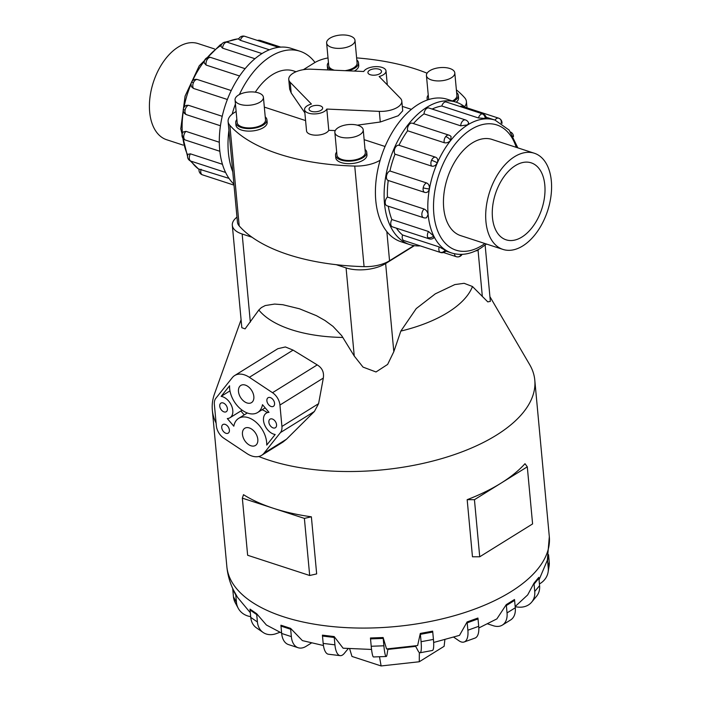 <?xml version="1.0" encoding="UTF-8"?>
<svg xmlns="http://www.w3.org/2000/svg" width="701" height="701" viewBox="0 0 701 701"><rect width="100%" height="100%" fill="white"/><g stroke="black" fill="none" stroke-linecap="round" stroke-linejoin="round"><path stroke-width="1.05" d="M296.059 71.739L293.596 70.932A54.196 32.667 108.1 0 0 272.365 74.674A54.196 32.667 108.1 0 0 255.313 92.173M326.815 109.067L379.294 111.363A18.217 8.465 -5.3 0 0 397.493 107.306A18.217 8.465 -5.3 0 0 401.813 101.119A18.217 8.465 -5.3 0 0 400.376 98.254L379.153 76.523A11.339 5.266 -5.3 0 0 383.324 74.779A11.339 5.266 -5.3 0 0 386.006 70.932A11.339 5.266 -5.3 0 0 378.4 66.709A11.339 5.266 -5.3 0 0 366.124 69.171A11.339 5.266 -5.3 0 0 363.758 71.502L311.279 69.197A18.217 8.465 -5.3 0 0 293.079 73.254A18.217 8.465 -5.3 0 0 288.759 79.45A18.217 8.465 -5.3 0 0 290.196 82.306L311.419 104.046A11.339 5.266 -5.3 0 0 307.248 105.781A11.339 5.266 -5.3 0 0 304.567 109.636A11.339 5.266 -5.3 0 0 312.173 113.851A11.339 5.266 -5.3 0 0 324.449 111.389A11.339 5.266 -5.3 0 0 326.815 109.067L328.787 130.316L335.244 130.596M321.032 110.276A6.835 3.172 174.7 0 1 313.636 111.766A6.835 3.172 174.7 0 1 309.045 109.216A6.835 3.172 174.7 0 1 310.666 106.894A6.835 3.172 174.7 0 1 318.061 105.413A6.835 3.172 174.7 0 1 322.653 107.954A6.835 3.172 174.7 0 1 321.032 110.276M379.907 73.666A6.835 3.172 174.7 0 1 372.503 75.156A6.835 3.172 174.7 0 1 367.92 72.606A6.835 3.172 174.7 0 1 369.541 70.293A6.835 3.172 174.7 0 1 376.936 68.803A6.835 3.172 174.7 0 1 381.519 71.344A6.835 3.172 174.7 0 1 379.907 73.666M401.813 101.119L402.716 110.819L398.273 115.744L380.284 122.009L357.308 125.164M304.567 109.636L306.539 130.885A11.339 5.266 -5.3 0 0 314.144 135.1A11.339 5.266 -5.3 0 0 326.421 132.638A11.339 5.266 -5.3 0 0 328.787 130.316M334.859 132.48L336.953 155.079A14.239 6.624 -5.3 0 0 346.522 160.38A14.239 6.624 -5.3 0 0 361.944 157.287A14.239 6.624 -5.3 0 0 365.317 152.45L363.223 129.851A14.239 6.624 -5.3 0 0 353.663 124.55A14.239 6.624 -5.3 0 0 338.241 127.643A14.239 6.624 -5.3 0 0 334.859 132.48A14.239 6.624 -5.3 0 0 344.428 137.782A14.239 6.624 -5.3 0 0 359.85 134.688A14.239 6.624 -5.3 0 0 363.223 129.851M366.737 152.319L366.974 154.833A15.667 7.282 174.7 0 1 363.258 160.152A15.667 7.282 174.7 0 1 346.294 163.561A15.667 7.282 174.7 0 1 335.77 157.725L335.542 155.21A15.667 7.282 -5.3 0 0 346.057 161.046A15.667 7.282 -5.3 0 0 363.022 157.646A15.667 7.282 -5.3 0 0 366.737 152.319A15.667 7.282 -5.3 0 0 365.037 149.427M336.673 152.064A15.667 7.282 -5.3 0 0 335.542 155.21M426.436 75.533A14.239 6.624 -5.3 0 0 436.004 80.834A14.239 6.624 -5.3 0 0 451.426 77.741A14.239 6.624 -5.3 0 0 454.8 72.904A14.239 6.624 -5.3 0 0 445.24 67.603A14.239 6.624 -5.3 0 0 429.818 70.696A14.239 6.624 -5.3 0 0 426.436 75.533L428.53 98.131A14.239 6.624 -5.3 0 0 428.968 99.472M452.425 100.962A14.239 6.624 -5.3 0 0 453.521 100.339A14.239 6.624 -5.3 0 0 456.903 95.502L454.8 72.904M428.25 95.117A15.667 7.282 -5.3 0 0 427.119 98.263A15.667 7.282 -5.3 0 0 427.68 99.884M453.512 101.312A15.667 7.282 -5.3 0 0 454.598 100.699A15.667 7.282 -5.3 0 0 458.314 95.371A15.667 7.282 -5.3 0 0 456.623 92.479M235.054 99.928L237.148 122.535A14.239 6.624 -5.3 0 0 246.717 127.836A14.239 6.624 -5.3 0 0 262.139 124.743A14.239 6.624 -5.3 0 0 265.513 119.897L263.418 97.299A14.239 6.624 -5.3 0 0 253.85 91.997A14.239 6.624 -5.3 0 0 238.428 95.091A14.239 6.624 -5.3 0 0 235.054 99.928A14.239 6.624 -5.3 0 0 244.614 105.229A14.239 6.624 -5.3 0 0 260.036 102.136A14.239 6.624 -5.3 0 0 263.418 97.299M266.932 119.766L267.169 122.281A15.667 7.282 174.7 0 1 263.453 127.608A15.667 7.282 174.7 0 1 246.489 131.008A15.667 7.282 174.7 0 1 235.965 125.172L235.729 122.666A15.667 7.282 -5.3 0 0 246.253 128.493A15.667 7.282 -5.3 0 0 263.217 125.093A15.667 7.282 -5.3 0 0 266.932 119.766A15.667 7.282 -5.3 0 0 265.232 116.883M236.868 119.512A15.667 7.282 -5.3 0 0 235.729 122.666M326.631 42.98A14.239 6.624 -5.3 0 0 336.191 48.281A14.239 6.624 -5.3 0 0 351.613 45.188A14.239 6.624 -5.3 0 0 354.995 40.351A14.239 6.624 -5.3 0 0 345.427 35.05A14.239 6.624 -5.3 0 0 330.005 38.143A14.239 6.624 -5.3 0 0 326.631 42.98L328.725 65.587A14.239 6.624 -5.3 0 0 334.438 70.214M345.058 70.678A14.239 6.624 -5.3 0 0 353.716 67.795A14.239 6.624 -5.3 0 0 357.089 62.95L354.995 40.351M347.994 70.81A15.667 7.282 -5.3 0 0 354.794 68.146A15.667 7.282 -5.3 0 0 358.509 62.818L358.746 65.333A15.667 7.282 174.7 0 1 355.03 70.661A15.667 7.282 174.7 0 1 354.294 71.081M328.164 69.942A15.667 7.282 174.7 0 1 327.542 68.225L327.306 65.719A15.667 7.282 -5.3 0 0 331.494 70.082M328.445 62.564A15.667 7.282 -5.3 0 0 327.306 65.719M514.499 156.735A50.577 30.485 108.1 0 0 486.249 207.04A50.577 30.485 108.1 0 0 502.959 249.416A50.577 30.485 108.1 0 0 522.78 245.92A50.577 30.485 108.1 0 0 551.03 195.614A50.577 30.485 108.1 0 0 534.32 153.239A50.577 30.485 108.1 0 0 514.499 156.735M521.947 237.017A40.483 24.395 -71.9 0 1 506.087 239.812A40.483 24.395 -71.9 0 1 492.715 205.901A40.483 24.395 -71.9 0 1 515.331 165.638A40.483 24.395 -71.9 0 1 531.192 162.842A40.483 24.395 -71.9 0 1 544.563 196.753A40.483 24.395 -71.9 0 1 521.947 237.017M183.154 145.116L166.68 139.744A50.577 30.485 -71.9 0 1 149.97 97.369A50.577 30.485 -71.9 0 1 178.22 47.063A50.577 30.485 -71.9 0 1 198.041 43.567L214.515 48.939M409.682 244.561L400.981 241.731A74.893 45.136 -71.9 0 1 376.244 178.992A74.893 45.136 -71.9 0 1 418.076 104.502A74.893 45.136 -71.9 0 1 447.422 99.332L456.123 102.171A74.893 45.136 108.1 0 0 426.778 107.341A74.893 45.136 108.1 0 0 384.945 181.822A74.893 45.136 108.1 0 0 409.682 244.561A74.893 45.136 108.1 0 0 420.25 245.867M460.68 125.821A4.995 3.006 108.1 0 1 463.519 120.274A4.995 3.006 108.1 0 1 465.473 119.932A4.995 4.995 0 0 1 468.662 123.087L467.532 124.901L460.68 125.821L424.035 113.869A69.898 42.13 108.1 0 0 413.406 123.56M450.673 140.34A4.995 2.103 -141.4 0 0 445.731 136.572A4.995 3.006 108.1 0 1 448.894 135.127A4.995 4.995 0 0 1 451.085 136.572L450.673 140.34C448.78 142.426 446.642 143.214 444.268 142.724L407.614 130.772A69.898 42.13 108.1 0 0 398.965 145.265L435.61 157.217C437.704 158.189 438.256 160.056 437.258 162.816C435.873 165.471 434.024 166.566 431.693 166.119L395.049 154.167A69.898 42.13 108.1 0 0 389.931 170.991L426.576 182.935C428.732 183.951 429.643 185.931 429.319 188.893C428.618 191.706 427.146 192.889 424.894 192.433L425.086 192.495A4.995 4.995 0 0 1 424.78 192.398A4.995 3.006 108.1 0 0 424.894 192.433M424.666 192.363L388.249 180.481A4.995 3.006 -71.9 0 1 388.135 180.446A4.995 3.006 -71.9 0 1 386.54 175.872A4.995 3.006 -71.9 0 1 389.931 170.991M388.24 180.49A69.898 42.13 108.1 0 0 387.434 197.069L424.087 209.021C426.313 210.028 427.636 211.895 428.066 214.62L426.55 217.739A4.995 4.995 0 0 1 423.544 217.713L386.899 205.761A4.995 3.006 -71.9 0 1 385.217 203.018A4.995 3.006 -71.9 0 1 387.434 197.069M388.319 206.225A69.898 42.13 108.1 0 0 391.868 219.544L428.513 231.496L433.691 236.062L433.726 237.981A4.995 4.995 0 0 1 429.082 238.813L392.437 226.861A4.995 3.006 -71.9 0 1 391.158 225.652A4.995 3.006 -71.9 0 1 391.868 219.544M396.389 228.149A69.898 42.13 108.1 0 0 402.549 234.984L439.194 246.936L446.134 250.678A4.995 4.995 0 0 1 440.543 252.491L403.899 240.539A4.995 3.006 -71.9 0 1 403.452 240.329A4.995 3.006 -71.9 0 1 402.549 234.984M482.919 113.965A4.995 4.995 0 0 1 486.363 118.522L478.45 117.97L441.805 106.017A4.995 3.006 -71.9 0 1 445.582 101.925A4.995 3.006 -71.9 0 1 446.274 102.013L482.919 113.965A4.995 3.006 108.1 0 0 482.227 113.877A4.995 3.006 108.1 0 0 478.45 117.97M407.614 130.772A4.995 3.006 -71.9 0 1 409.086 124.629A4.995 3.006 -71.9 0 1 412.241 123.174L448.894 135.127M395.049 154.167A4.995 3.006 -71.9 0 1 394.917 148.34A4.995 3.006 -71.9 0 1 398.965 145.265M424.035 113.869A4.995 3.006 -71.9 0 1 426.874 108.322A4.995 3.006 -71.9 0 1 428.828 107.98L465.473 119.932M461.547 235.913A50.603 30.493 -71.9 0 1 460.723 235.659A50.603 30.493 -71.9 0 1 444.005 193.274A50.603 30.493 -71.9 0 1 472.272 142.943A50.603 30.493 -71.9 0 1 492.102 139.446A50.603 30.493 -71.9 0 1 492.917 139.736M314.994 62.468A74.893 45.136 108.1 0 0 300.019 51.261A74.893 45.136 108.1 0 0 270.674 56.431A74.893 45.136 108.1 0 0 239.374 94.556M233.915 184.17A74.893 45.136 -71.9 0 1 221.858 117.934A74.893 45.136 -71.9 0 1 261.972 53.591A74.893 45.136 -71.9 0 1 291.318 48.422L300.019 51.261M269.386 49.789L240.347 40.316L238.647 39.151A4.995 4.995 0 0 1 242.993 36.075A4.995 3.882 86.9 0 1 244.123 36.233A4.995 3.006 -71.9 0 1 244.807 36.321L278.56 47.326M220.447 125.759L186.79 114.78A4.995 3.006 -71.9 0 1 186.676 114.745A4.995 3.006 -71.9 0 1 185.082 110.171A4.995 3.006 -71.9 0 1 188.473 105.29L222.226 116.296M239.602 75.98L206.155 65.079L204.315 63.064A4.995 4.995 0 0 1 205.332 59.112A4.995 2.103 38.6 0 1 207.627 58.928A4.995 3.006 -71.9 0 1 210.782 57.473L245.113 68.672M254.936 58.718L222.576 48.167L220.885 46.292A4.995 4.995 0 0 1 227.369 42.279L261.999 53.574M227.369 99.481L193.59 88.466L192.1 87.415A4.995 4.995 0 0 1 191.461 82.324A4.995 0.648 23.7 0 1 193.458 82.639A4.995 3.006 -71.9 0 1 197.507 79.563L231.216 90.56M485.136 245.096L490.349 301.351L487.8 301.894L472.483 286.516L464.123 283.309L454.818 284.58L435.277 293.859L416.236 308.58L400.832 331.082L393.813 351.683L387.635 364.415L376.016 371.968L363.039 367.114L354.25 356.038L341.685 335.639L332.966 326.342L324.984 320.497L316.44 315.678L299.485 308.79L282.792 304.707L274.626 304.068L265.241 305.548L261.377 307.573L258.818 310.017L245.096 328.865L241.827 327.717L232.32 225.301A28.163 13.091 174.7 0 1 236.973 217.135M489.92 296.681L529.649 364.59A161.922 75.27 174.7 0 1 534.793 380.144A161.922 75.27 174.7 0 1 496.404 435.163A161.922 75.27 174.7 0 1 258.748 456.5M500.865 483.252A161.922 75.27 -5.3 0 0 524.996 463.712L527.292 466.822L474.437 499.69L467.173 499.673A161.922 75.27 -5.3 0 0 500.865 483.252M478.809 627.973L496.878 618.895L506.262 604.639L514.499 599.513A20.241 13.126 -121.9 0 1 514.604 600.407L506.359 605.533L507.042 612.902A20.241 13.126 58.1 0 1 502.38 625.082A20.241 13.126 58.1 0 1 493.346 625.739L487.598 623.864M515.165 606.514L527.678 594.921L533.952 583.206L538.797 577.361A20.241 16.254 -140.3 0 1 538.903 578.246L534.057 584.091L534.74 591.469A20.241 16.254 39.7 0 1 531.673 602.133A20.241 16.254 39.7 0 1 517.75 607.066L515.191 606.751M253.841 396.529A10.121 6.563 58.1 0 1 251.501 402.619A10.121 6.563 58.1 0 1 243.519 400.928A10.121 6.563 58.1 0 1 238.48 391.517A10.121 6.563 58.1 0 1 240.82 385.427A10.121 6.563 58.1 0 1 248.802 387.118A10.121 6.563 58.1 0 1 253.841 396.529M257.81 439.352A10.121 6.563 58.1 0 1 255.479 445.442A10.121 6.563 58.1 0 1 247.488 443.751A10.121 6.563 58.1 0 1 242.458 434.348A10.121 6.563 58.1 0 1 244.789 428.258A10.121 6.563 58.1 0 1 252.781 429.95A10.121 6.563 58.1 0 1 257.81 439.352M227.422 408.674A5.056 3.286 58.1 0 1 226.248 411.724A5.056 3.286 58.1 0 1 222.261 410.874A5.056 3.286 58.1 0 1 219.737 406.168A5.056 3.286 58.1 0 1 220.903 403.128A5.056 3.286 58.1 0 1 224.898 403.969A5.056 3.286 58.1 0 1 227.422 408.674M229.402 430.09A5.056 3.286 58.1 0 1 228.237 433.13A5.056 3.286 58.1 0 1 224.241 432.289A5.056 3.286 58.1 0 1 221.726 427.584A5.056 3.286 58.1 0 1 222.892 424.543A5.056 3.286 58.1 0 1 226.887 425.384A5.056 3.286 58.1 0 1 229.402 430.09M274.564 403.285A5.056 3.286 58.1 0 1 273.399 406.335A5.056 3.286 58.1 0 1 269.403 405.485A5.056 3.286 58.1 0 1 266.888 400.788A5.056 3.286 58.1 0 1 268.054 397.739A5.056 3.286 58.1 0 1 272.049 398.589A5.056 3.286 58.1 0 1 274.564 403.285M276.553 424.701A5.056 3.286 58.1 0 1 275.388 427.741A5.056 3.286 58.1 0 1 271.392 426.9A5.056 3.286 58.1 0 1 268.877 422.195A5.056 3.286 58.1 0 1 270.043 419.154A5.056 3.286 58.1 0 1 274.038 419.995A5.056 3.286 58.1 0 1 276.553 424.701M414.422 245.657L385.638 263.55A28.163 13.091 174.7 0 1 346.075 267.905L336.226 264.689A173.664 80.729 -5.3 0 0 364.073 266.643A26.314 12.232 -5.3 0 0 389.546 260.754L413.949 245.587M380.152 160.214A26.314 12.232 174.7 0 1 354.741 166.067A173.664 80.729 174.7 0 1 229.867 125.339A26.314 12.232 174.7 0 1 228.105 121.545L237.437 222.129A26.314 12.232 -5.3 0 0 239.199 225.924A173.664 80.729 -5.3 0 0 252.01 237.227L242.16 234.011A28.163 13.091 174.7 0 1 232.32 225.301M349.641 648.758L351.972 656.443L381.116 665.95L419.286 661.753L444.119 646.313L444.872 639.724M379.486 656.741L381.116 665.95M419.338 652.543L419.286 661.753M387.863 649.415L415.658 646.366M227.299 418.541A12.145 7.877 -121.9 0 0 229.989 417.735A12.145 7.877 -121.9 0 0 231.637 405.923A12.145 7.877 -121.9 0 0 221.122 396.372L229.577 385.778A21.757 14.116 -121.9 0 0 239.304 407.807A21.757 14.116 -121.9 0 0 257.653 412.503A21.757 14.116 -121.9 0 0 262.481 404.679L268.991 412.337A12.145 7.877 -121.9 0 0 266.301 413.134A12.145 7.877 -121.9 0 0 264.654 424.946A12.145 7.877 -121.9 0 0 275.169 434.497L266.722 445.091A21.757 14.116 -121.9 0 0 256.995 423.071A21.757 14.116 -121.9 0 0 238.647 418.374A21.757 14.116 -121.9 0 0 233.81 426.19L227.299 418.541M229.963 390.878L221.122 396.372M267.23 412.556A21.757 14.116 -121.9 0 0 262.069 409.752M244.211 414.904L240.872 410.97M246.936 453.565L223.777 438.169A12.145 7.877 58.1 0 1 216.355 425.831L214.366 404.416A12.145 7.877 58.1 0 1 215.829 398.308L232.276 377.69A21.757 14.116 58.1 0 1 234.669 375.543A21.757 14.116 58.1 0 1 249.363 377.304L272.514 392.7A12.145 7.877 58.1 0 1 279.944 405.038L281.925 426.453A12.145 7.877 58.1 0 1 280.47 432.561L264.023 453.179A21.757 14.116 58.1 0 1 261.622 455.326A21.757 14.116 58.1 0 1 246.936 453.565M279.944 405.038L323.336 378.058L318.587 403.662L314.416 411.452L286.516 439.194L283.002 442.033L261.622 455.326M316.975 364.774C322.337 367.894 324.397 372.59 323.161 378.855M234.669 375.543L277.833 348.704L285.368 346.951L293.088 350.114L317.229 364.897L272.514 392.7M242.344 498.157L243.501 494.678A161.922 75.27 -5.3 0 0 273.364 508.278L242.344 498.157L247.637 555.262L309.684 575.495L316.668 573.909L311.375 516.812L304.383 518.389L273.364 508.278A161.922 75.27 -5.3 0 0 311.375 516.812M309.684 575.495L304.383 518.389M467.173 499.673L472.465 556.778L479.729 556.787L532.594 523.919L527.292 466.822M479.729 556.787L474.437 499.69M233.328 589.804L237.508 597.313L250.327 612.727M279.962 632.284L276.247 633.625A20.241 15.659 -55.4 0 1 263.112 632.451A20.241 15.659 -55.4 0 1 257.407 621.971L256.724 614.593L250.073 610.01A20.241 15.659 124.6 0 1 250.012 609.116L256.662 613.699L266.389 625.003L281.636 633.047M311.437 643.001L306.083 646.331A20.241 12.197 -71.9 0 1 298.153 647.733A20.241 12.197 -71.9 0 1 291.344 636.622L290.661 629.253L280.987 626.098A20.241 12.197 108.1 0 1 280.926 625.204L290.591 628.359L302.394 640.609L323.433 645.516M348.213 648.653L344.279 653.393A20.241 7.545 -83.1 0 1 340.195 655.645A20.241 7.545 -83.1 0 1 334.929 644.832L334.237 637.463L322.495 636.044A20.241 7.545 96.9 0 1 322.425 635.15L334.167 636.569L343.113 648.206L371.556 649.45M387.951 648.872L387.101 654.112A20.241 2.156 -92.1 0 1 386.172 656.495A20.241 2.156 -92.1 0 1 383.885 645.796L383.202 638.427L370.531 638.883A20.241 2.156 87.9 0 1 370.452 637.989L383.123 637.524L386.558 648.96L417.638 645.542L420.302 633.432L432.657 631.145A20.241 3.452 -100.5 0 1 432.745 632.039L420.39 634.335L421.073 641.704A20.241 3.452 79.5 0 1 420.03 652.771A20.241 3.452 79.5 0 1 417.998 650.721L415.413 645.893M433.647 642.466L459.505 635.36L467.103 621.945L477.924 618.045A20.241 8.719 -109.8 0 1 478.021 618.939L467.19 622.838L467.874 630.217A20.241 8.719 70.2 0 1 464.176 641.976A20.241 8.719 70.2 0 1 458.971 640.784L453.757 637.191M232.714 588.498A20.241 17.586 151.8 0 0 232.767 589.366L233.451 596.735A20.241 17.586 151.8 0 0 235.221 602.658L238.209 608.223A20.241 17.586 -28.2 0 1 236.439 602.299L235.755 594.93A20.241 17.586 -28.2 0 1 235.694 594.036M250.686 616.643A20.241 17.586 -28.2 0 1 238.209 608.223M250.073 610.01L250.756 617.388A20.241 15.659 124.6 0 0 256.461 627.859L263.112 632.451M256.724 614.593A20.241 15.659 -55.4 0 1 256.662 613.699M280.987 626.098L281.671 633.467A20.241 12.197 108.1 0 0 288.479 644.578L298.153 647.733M290.661 629.253A20.241 12.197 -71.9 0 1 290.591 628.359M322.495 636.044L323.179 643.422A20.241 7.545 96.9 0 0 328.454 654.226L340.195 655.645M334.237 637.463A20.241 7.545 -83.1 0 1 334.167 636.569M370.531 638.883L371.215 646.261A20.241 2.156 87.9 0 0 373.51 656.96L386.172 656.495M383.202 638.427A20.241 2.156 -92.1 0 1 383.123 637.524M420.302 633.432A20.241 3.452 79.5 0 1 420.39 634.335M420.03 652.771L432.386 650.484A20.241 3.452 -100.5 0 0 433.428 639.417L432.745 632.039M467.103 621.945A20.241 8.719 70.2 0 1 467.19 622.838M464.176 641.976L474.998 638.076A20.241 8.719 -109.8 0 0 478.704 626.317L478.021 618.939M506.262 604.639A20.241 13.126 58.1 0 1 506.359 605.533M502.38 625.082L510.617 619.956A20.241 13.126 -121.9 0 0 515.288 607.776L514.604 600.407M533.952 583.206A20.241 16.254 39.7 0 1 534.057 584.091M531.673 602.133L536.528 596.288A20.241 16.254 -140.3 0 0 539.586 585.615L538.903 578.246M547.463 559.757A20.241 17.788 9.3 0 1 547.569 560.634L548.252 568.003A20.241 17.788 9.3 0 1 548.121 572.007A20.241 17.788 9.3 0 1 539.437 583.942M548.121 572.007L549.102 566.005A20.241 17.788 -170.7 0 0 549.233 562.009L548.559 554.693M216.092 423.062A161.922 75.27 174.7 0 1 212.333 410.059A161.922 75.27 174.7 0 1 214.524 393.822L241.083 319.761M252.01 237.227A173.664 80.729 -5.3 0 0 336.226 264.689M201.24 174.26A4.995 4.995 0 0 0 202.44 174.838A4.995 3.006 -71.9 0 1 201.993 174.628A4.995 3.934 -56.6 0 1 201.24 174.26A4.995 4.995 0 0 1 199.093 169.107L229.025 178.396M185.975 131.367A4.995 3.006 -71.9 0 0 183.758 137.317A4.995 3.006 -71.9 0 0 185.441 140.06A4.995 4.995 0 0 1 183.294 131.954L185.975 131.367L219.308 142.242M191.461 82.324A4.995 4.995 0 0 1 197.367 79.528L197.507 79.563M185.082 110.171A4.995 0.903 10.1 0 1 183.303 109.128A4.995 4.995 0 0 1 186.396 105.352L188.473 105.29M188.043 158.61A4.995 4.995 0 0 0 190.979 161.16A4.995 3.006 -71.9 0 1 189.699 159.951A4.995 3.382 -26 0 1 188.043 158.61A4.995 4.995 0 0 1 188.008 154.29L190.409 153.843L222.454 164.297M235.431 104.011A74.893 45.136 108.1 0 0 232.18 114.132M228.92 130.281A74.893 45.136 108.1 0 0 232.767 171.78M460.014 106.499A4.995 3.006 -71.9 0 1 461.915 106.193L498.56 118.145A4.995 3.006 108.1 0 0 495.029 120.108M441.805 106.017A69.898 42.13 108.1 0 0 432.131 109.058M465.429 107.341A74.893 45.136 108.1 0 0 456.123 102.171M358.509 62.818A15.667 7.282 -5.3 0 0 356.809 59.936M458.314 95.371L458.55 97.886A15.667 7.282 174.7 0 1 456.237 102.206M456.377 89.859A173.664 80.729 174.7 0 1 464.64 97.719A26.314 12.232 174.7 0 1 466.41 101.514A26.314 12.232 174.7 0 1 464.605 106.683M356.625 57.894A173.664 80.729 174.7 0 1 427.084 73.202M303.349 69.688L314.293 62.888A26.314 12.232 174.7 0 1 328.015 57.929M228.105 121.545A26.314 12.232 174.7 0 1 234.344 112.598L236.123 111.494M264.33 107.113L305.575 120.572M364.134 139.665L385.059 146.491M304.865 112.852L291.187 92.953L289.662 89.15L288.759 79.45M486.485 244.044L480.86 248.04C470.888 254.218 461.162 255.865 451.672 253.008A69.898 42.13 -71.9 0 1 428.583 194.449A69.898 42.13 -71.9 0 1 467.628 124.936A69.898 42.13 -71.9 0 1 495.011 120.099L486.126 117.207M516.251 147.341A65.85 39.685 108.1 0 0 471.028 129.501A65.85 39.685 108.1 0 0 433.849 214.024A65.85 39.685 108.1 0 0 481.797 245.604A65.85 39.685 108.1 0 0 484.89 243.519M513.141 136.003A4.995 3.382 -26 0 0 512.957 134.382A4.995 4.995 0 0 0 510.696 132.095M485.25 118.837A4.995 3.882 -93.1 0 0 482.227 113.877M429.319 188.893A4.995 0.903 -169.9 0 1 423.194 187.824A4.995 3.006 108.1 0 0 424.78 192.398L388.135 180.446M426.576 182.935A4.995 3.006 108.1 0 0 423.194 187.824M433.691 236.062A4.995 3.382 154 0 1 427.812 237.604A4.995 3.006 108.1 0 0 429.082 238.813M428.513 231.496A4.995 3.006 108.1 0 0 427.812 237.604M461.162 254.402A4.995 3.882 86.9 0 1 458.007 256.908A4.995 4.995 0 0 0 462.09 254.367M454.493 253.771A4.995 3.006 108.1 0 0 456.193 256.671A4.995 4.995 0 0 0 458.007 256.908M445.345 249.959A4.995 3.934 123.4 0 1 440.105 252.272A4.995 3.006 108.1 0 0 440.543 252.491M439.194 246.936A4.995 3.006 108.1 0 0 440.105 252.272M424.087 209.021A4.995 3.006 108.1 0 0 421.871 214.97A4.995 3.006 108.1 0 0 423.544 217.713M437.258 162.816A4.995 0.648 -156.3 0 0 431.571 160.292A4.995 3.006 108.1 0 0 431.693 166.119M435.61 157.217A4.995 3.006 108.1 0 0 431.571 160.292M501.171 122.973A4.995 3.934 -56.6 0 0 499.76 118.723A4.995 4.995 0 0 0 498.56 118.145A4.995 3.006 108.1 0 1 499.007 118.364M221.13 45.328A69.898 42.13 108.1 0 0 207.268 57.64M204.35 61.189A69.898 42.13 108.1 0 0 192.565 80.746M191.04 84.181A69.898 42.13 108.1 0 0 184.004 107.332M183.347 111.1A69.898 42.13 108.1 0 0 182.383 133.383M182.908 138.185A69.898 42.13 108.1 0 0 187.702 155.123M191.145 161.212A69.898 42.13 108.1 0 0 199.049 169.388M238.804 38.809A69.898 42.13 108.1 0 0 226.844 42.139M206.155 65.079A4.995 3.006 -71.9 0 1 207.627 58.928M240.347 40.316A4.995 3.006 -71.9 0 1 244.123 36.233M258.555 40.798A4.995 3.006 -71.9 0 1 260.457 40.492A4.995 4.995 0 0 0 257.486 40.448M222.576 48.167A4.995 3.006 -71.9 0 1 225.415 42.63A4.995 3.006 -71.9 0 1 227.369 42.279M193.59 88.466A4.995 3.006 -71.9 0 1 193.458 82.639M472.483 286.516A111.415 51.786 174.7 0 1 447.86 312.453A111.415 51.786 174.7 0 1 400.832 331.082M534.793 380.144L549.312 536.694A161.922 75.27 174.7 0 1 510.924 591.714A161.922 75.27 174.7 0 1 335.595 626.878A161.922 75.27 174.7 0 1 226.852 566.61C227.65 574.829 229.832 582.627 233.415 589.988M286.516 439.194L264.023 453.179M314.416 411.452L280.47 432.561M318.587 403.662L281.925 426.453M293.088 350.114L249.363 377.304M235.755 594.93L232.767 589.366M236.439 602.299L233.451 596.735M257.407 621.971L250.756 617.388M291.344 636.622L281.671 633.467M334.929 644.832L323.179 643.422M383.885 645.796L371.215 646.261M433.428 639.417L421.073 641.704M478.704 626.317L467.874 630.217M515.288 607.776L507.042 612.902M539.586 585.615L534.74 591.469M548.427 555.429L547.569 560.634M549.233 562.009L548.252 568.003M242.16 234.011L250.336 322.153M346.075 267.905L354.25 356.038M478.029 250.055L482.349 296.628M385.638 263.55L393.813 351.683M342.92 337.444A111.415 51.786 174.7 0 1 258.818 310.017M201.993 174.628A4.995 3.006 -71.9 0 1 201.091 169.283M189.699 159.951A4.995 3.006 -71.9 0 1 190.409 153.843M445.731 136.572A4.995 3.006 108.1 0 0 444.268 142.724M389.546 260.754L386.847 231.61M364.073 266.643L354.741 166.067M239.199 225.924L229.867 125.339M291.187 92.953L290.196 82.306M379.294 111.363L380.284 122.009M386.006 70.932L387.303 84.865M411.391 109.347L402.304 106.386M427.277 100.024L427.119 98.263M459.909 235.378L502.959 249.416M517.846 147.867L509.189 130.114L495.011 120.099M451.672 253.008L445.801 251.089M513.465 136.599A4.995 4.995 0 0 0 512.957 134.382M456.193 256.671L443.514 252.535M475.497 250.94A4.995 4.995 0 0 0 479.037 249.127M501.969 123.481A4.995 4.995 0 0 0 499.76 118.723M199.031 169.502L190.304 160.888M187.535 156.384L180.779 128.818L185.082 96.107L199.259 65.78L220.14 44.943L221.963 43.856M190.979 161.16L225.599 172.455M183.303 109.128A4.995 4.995 0 0 0 186.676 114.745L220.447 125.768M260.457 40.492L280.75 47.116M185.441 140.06L219.851 151.276M202.44 174.838L234.003 185.134M549.312 536.694L547.341 560.23L539.051 579.806M242.143 410.181L229.989 417.735M265.162 407.833L257.653 412.503M268.509 411.767L266.301 413.134M247.304 412.985L238.647 418.374M212.333 410.059L226.852 566.61M244.807 36.321A4.995 4.995 0 0 0 242.993 36.075M210.782 57.473A4.995 4.995 0 0 0 205.332 59.112M225.503 42.042L238.91 38.616M491.278 139.201L534.32 153.239M466.997 107.849L466.41 101.514"/></g></svg>
